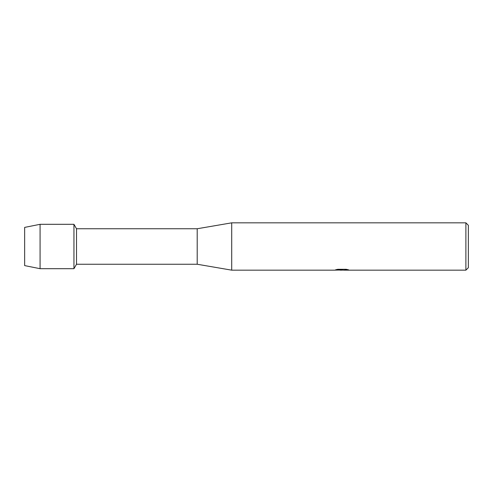 <?xml version="1.0" encoding="UTF-8"?>
<svg xmlns="http://www.w3.org/2000/svg" width="493" height="493" viewBox="0 0 493 493"><rect width="100%" height="100%" fill="white"/><g stroke="black" fill="none" stroke-linecap="round" stroke-linejoin="round"><path stroke-width="0.74" d="M335.776 269.751L342.395 269.8L334.297 270.164L231.71 270.164L197.2 264.248L76.514 264.248L73.95 268.685L40.081 268.685L24.65 265.604L24.65 227.396L40.081 224.315L73.95 224.315L76.514 228.752L197.2 228.752L231.71 222.836L465.885 222.836L468.35 225.301L468.35 267.699L465.885 270.164L343.8 270.164L348.391 269.788M76.514 264.248L76.514 228.752M73.95 268.685L73.95 224.315L73.95 268.685M197.2 264.248L197.2 228.752M231.71 270.164L231.71 222.836M341.963 270.115L339.782 270.115M341.544 270.164L340.534 270.164M465.885 270.164L465.885 222.836M342.395 269.8L335.585 269.8L337.804 269.301L346.203 269.301L348.643 269.862L343.72 270.152M334.889 270.115L341.877 270.01M40.081 268.685L40.081 224.315M24.65 265.604L24.65 227.396M341.563 270.115L343.72 270.115"/></g></svg>
